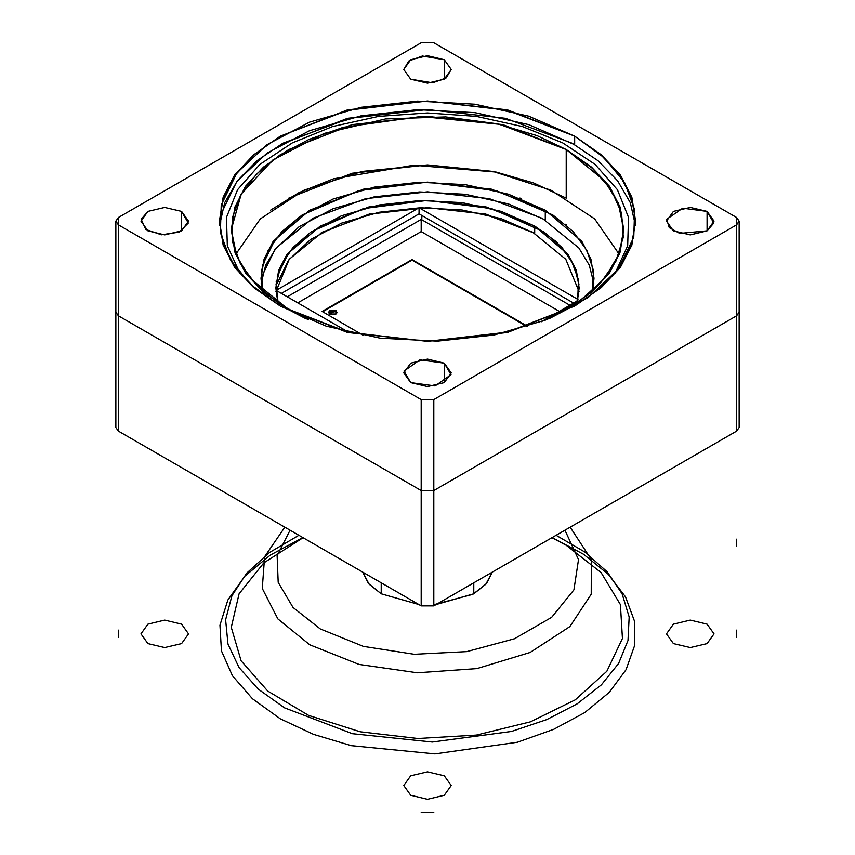 <?xml version="1.0" encoding="UTF-8"?>
<svg xmlns="http://www.w3.org/2000/svg" width="855" height="855" viewBox="0 0 855 855"><rect width="100%" height="100%" fill="white"/><g stroke="black" fill="none" stroke-linecap="round" stroke-linejoin="round"><path stroke-width="1.28" d="M115.863 221.167L115.863 427.5L118.471 431.144L118.471 423.856L118.471 431.144L421.194 605.917L421.194 490.61L433.806 490.61L736.529 315.837L736.529 224.812L736.529 431.144L736.529 423.856L736.529 431.144L433.806 605.917L736.529 431.144L739.137 427.5L739.137 312.193L736.529 315.837L736.529 431.144L736.529 315.837L433.806 490.61L433.806 605.917L433.806 490.61L421.194 490.61L421.194 605.917L433.806 605.917L736.529 431.144L736.529 308.559L736.529 315.837L433.806 490.61L736.529 315.837L433.806 490.61L421.194 490.61L118.471 315.837L115.863 312.193L118.471 315.837L421.194 490.61L433.806 490.61L433.806 399.584L421.194 399.584L118.471 224.812L118.471 217.523L421.194 42.75L433.806 42.75L736.529 217.523L736.529 224.812L433.806 399.584L421.194 399.584L421.194 490.61L118.471 315.837L118.471 224.812L115.863 221.167L118.471 217.523L421.194 42.75L433.806 42.75L736.529 217.523L433.806 42.75L736.529 217.523L739.137 221.167L736.529 224.812L736.529 315.837L739.137 312.193L739.137 221.167M118.471 423.856L118.471 431.144L421.194 605.917L118.471 431.144L421.194 605.917L433.806 605.917L736.529 431.144M381.255 582.854L381.255 593.776L418.736 604.496L381.255 593.776L368.89 583.837L362.68 572.134L368.89 583.837L381.255 593.776L381.255 582.854M433.806 604.667L472.858 594.289L485.822 584.168L492.309 572.155L486.11 583.837L473.745 593.776L436.264 604.496L473.745 593.776L486.11 583.837L492.32 572.134L486.11 583.837L473.745 593.776L436.264 604.496M492.384 572.091L486.41 583.741L473.745 593.776L436.189 604.538M418.811 604.538L381.255 593.776L368.591 583.741L362.616 572.091M118.471 431.144L118.471 315.837L421.194 490.61L421.194 605.917L433.806 605.917L433.806 490.61L736.529 315.837L736.529 224.812L433.806 399.584L433.806 490.61L433.806 399.584L421.194 399.584L421.194 490.61L433.806 490.61L421.194 490.61L421.194 399.584L118.471 224.812L421.194 399.584L118.471 224.812L118.471 315.837L421.194 490.61L118.471 315.837L118.471 431.144L118.471 217.523L421.194 42.75L118.471 217.523M427.5 109.515L347.611 118.311L280.344 144.698M305.705 318.594L288.755 309.767L263.607 292.314L245.652 273.151L234.869 252.268L231.278 229.664L234.869 207.06L245.652 186.176L263.607 167.003L288.755 149.561L352.175 124.67L427.5 116.376L502.826 124.67L566.245 149.561L591.393 167.003L609.348 186.176L620.132 207.06L623.723 229.664L620.132 252.268L609.348 273.151L591.393 292.314L566.245 309.767L549.295 318.594M277.255 276.165L288.595 252.834L310.568 232.197L341.508 215.823L379.043 204.976L420.275 200.476L462.074 202.688L501.212 211.42L534.717 226.019L534.717 233.308L534.717 226.019L556.338 241.762L571.172 259.941L578.44 279.596L577.745 299.678M320.283 233.308L369.296 214.071L427.5 207.669L485.704 214.071L534.717 233.308L501.212 218.709L462.074 209.967L420.275 207.765L379.043 212.254L341.508 223.102L310.568 239.475L288.595 260.112L277.255 283.443M451.28 69.447L444.322 59.743L427.5 55.725L410.678 59.743L403.72 69.447L410.678 79.162L427.5 83.181L444.322 79.162L451.28 69.447L446.225 77.912L432.587 82.86L410.678 79.162L403.72 69.447L408.776 60.983L422.413 56.035L444.322 59.743L444.322 79.162L444.322 59.743L451.28 69.447M403.72 372.876L410.678 382.591L427.5 386.61L444.322 382.591L451.28 372.876L444.322 363.172L427.5 359.153L410.678 363.172L403.72 372.876M219.393 221.167L223.198 245.139L234.633 267.294L253.679 287.622L280.344 306.122L347.611 332.52L427.5 341.316L507.389 332.52L574.656 306.122L601.322 287.622L620.367 267.294L631.802 245.139L635.607 221.167L631.802 197.195L620.367 175.04L601.322 154.712L574.656 136.202L507.389 109.814L427.5 101.018L347.611 109.814L280.344 136.202L253.679 154.712L234.633 175.04L223.198 197.195L219.393 221.167M164.716 207.434L147.904 211.452L140.936 221.167L147.904 230.871L164.716 234.901L181.538 230.871L188.506 221.167L181.538 211.452L164.716 207.434M690.284 234.901L707.096 230.871L714.064 221.167L707.096 211.452L690.284 207.434L673.462 211.452L666.494 221.167L673.462 230.871L690.284 234.901M362.862 189.308L361.879 189.874M274.487 240.33L273.504 240.896M577.456 300.875L541.204 321.801L577.456 300.875M277.693 280.953L276.197 281.819M574.656 136.202L604.335 157.812L624.695 182.767L634.667 209.732L633.726 237.305L618.165 269.325L587.994 297.658L545.522 320.123L494.019 335.01L437.407 341.177L380.048 338.153L326.321 326.161L280.344 306.122L250.665 284.512L230.305 259.567L220.334 232.592L221.274 205.029L236.835 173.009L267.006 144.677L309.478 122.201L360.981 107.313L417.593 101.147L474.953 104.182L528.679 116.173L574.656 136.202L574.656 144.698L574.656 136.202M574.656 144.698L528.679 124.67L474.953 112.678L417.593 109.643L360.981 115.81L309.478 130.697L267.006 153.173L236.835 181.495L221.274 213.515M427.5 164.93L352.175 173.223L288.755 198.104M262.282 290.775L261.01 278.206L264.056 259.033L273.205 241.313L309.777 210.245L363.589 189.126L427.5 182.094L491.411 189.126L545.223 210.245L581.795 241.313L590.944 259.033L593.99 278.206L592.718 290.775M419.089 207.818L577.927 299.517L419.089 207.818L276.144 290.347L349.075 332.456L276.144 290.347L419.089 207.818L276.144 290.347L349.075 332.456L276.144 290.347L419.089 207.818L577.927 299.517L419.089 207.818L419.089 213.889L281.391 293.383L419.089 213.889L573.609 303.098L419.089 213.889L573.609 303.098L419.089 213.889L281.391 293.383L419.089 213.889L281.391 293.383L419.089 213.889L419.089 207.818L419.089 213.889L573.609 303.098L419.089 213.889M519.915 198.061L520.973 198.67M565.273 224.245L566.331 224.854M444.322 363.172L451.066 374.725L435.099 385.894L410.678 382.591L403.934 371.038L419.901 359.87L444.322 363.172L444.322 382.591L444.322 363.172M545.223 219.949L545.223 210.245L545.223 219.949L508.447 203.928L465.462 194.331L419.57 191.905L374.287 196.842L333.087 208.748L299.111 226.725L274.968 249.393L262.517 275.011M262.517 265.296L274.968 239.678L299.111 217.02L333.087 199.044L374.287 187.127L419.57 182.201L465.462 184.627L508.447 194.213L545.223 210.245M566.245 198.104L566.245 149.561L566.245 198.104L533.595 182.917L496.103 172.079L413.564 165.207L333.546 178.759L299.09 192.557L270.49 210.266M566.245 149.561L604.56 180.843L618.251 203.105L623.723 229.664L619.255 253.689L604.891 278.078L580.214 300.8L546.505 319.738L576.804 303.172L600.349 283.283L616.081 260.967L623.284 237.23L621.628 213.162L611.197 189.831L592.451 168.307L566.245 149.561L537.004 135.656L497.054 123.729L445.679 116.868L385.53 118.995L324.237 133.337L273.002 159.832L241.196 194.117L231.278 229.664L236.75 256.211L250.44 278.484L288.755 309.767L308.495 319.738L279.264 303.888L256.233 284.939L240.341 263.682L232.271 241.014L232.346 217.854L240.576 195.197L256.618 173.982L279.788 155.086L309.125 139.312L343.411 127.31L420.938 116.44L499.544 124.285L566.245 149.561M277.918 302.98L275.876 287.921L278.655 270.458L286.981 254.32L320.283 226.019L369.296 206.792L427.5 200.38L485.704 206.792L534.717 226.019L568.019 254.32L576.345 270.458L579.124 287.921L577.082 302.98M707.096 211.452L713.85 223.005L707.096 230.871L707.096 211.452L707.096 230.871L679.714 233.468L669.273 227.601L666.708 219.318L682.675 208.15L707.096 211.452M181.538 211.452L188.292 223.005L179.123 232.09L161.531 234.772L145.799 229.482L141.15 219.318L147.904 211.452L164.716 207.434L181.538 211.452L181.538 230.871L181.538 211.452M569.836 305.267L421.173 219.446L287.248 296.76L421.173 219.446L569.825 305.278L421.194 219.457L421.194 231.598L297.786 302.841L421.194 231.598L559.32 311.338L421.194 231.598L421.889 215.503L421.173 219.446L569.825 305.278M287.269 296.781L421.194 219.457L287.269 296.781L421.194 219.457L421.194 231.598L297.786 302.841M411.992 259.578L527.802 326.439L411.992 259.578L322.079 311.487L411.992 259.578L322.079 311.487L363.738 335.534L322.079 311.487L363.738 335.534L322.079 311.487L411.992 259.578L527.802 326.439L411.992 259.578L527.129 326.653L411.992 260.187L322.613 311.797M328.534 311.979L335.812 310.557L329.538 313.945L336.015 310.194L329.538 313.945L329.538 310.194L336.015 310.194L336.015 313.945L329.538 313.945L336.015 310.194L329.667 313.913L328.534 311.979L336.015 310.194L335.812 311.53L328.587 312.78L335.812 311.53L335.812 310.557L337.03 312.641L335.897 314.009L335.812 310.557L337.03 312.641M335.203 314.351L330.361 314.351M335.812 311.53L336.977 312.78L335.812 311.53L336.015 310.194M444.322 795.257L427.5 799.275L410.678 795.257L403.72 785.553L410.678 775.838L427.5 771.819L444.322 775.838L451.28 785.553L444.322 795.257M552.127 537.603L583.484 554.297L608.29 574.325L625.507 596.854L634.41 620.944L634.613 645.568L626.127 669.7L609.284 692.326L584.82 712.493L553.741 729.358L517.361 742.204L434.96 753.907L351.32 745.645L313.432 734.327L280.344 718.798L252.417 698.781L232.496 675.803L221.498 650.912L219.927 625.229L227.836 599.943L244.893 576.206L270.287 555.109L302.873 537.603M147.904 643.548L140.936 633.833L147.904 624.129L164.716 620.099L181.538 624.129L188.506 633.833L181.538 643.548L164.716 647.566L147.904 643.548M707.096 624.129L714.064 633.833L707.096 643.548L690.284 647.566L673.462 643.548L666.494 633.833L673.462 624.129L690.284 620.099L707.096 624.129M736.529 224.812L433.806 399.584L736.529 224.812L736.529 217.523L433.806 42.75L421.194 42.75M118.471 630.188L118.471 637.477M421.194 812.25L433.806 812.25M736.529 637.477L736.529 630.188L736.529 637.477M303.098 537.731L263.735 562.932L239.069 593.744L231.31 627.378L241.163 660.83L267.733 691.107L308.644 715.475L360.212 731.752L417.828 738.485L476.299 735.065L530.399 721.791L575.265 699.871L606.879 671.261L622.387 638.525L620.409 604.613L601.118 572.551L566.245 545.234L551.903 537.731M570.135 527.214L591.307 559.608L591.222 594.246L569.879 626.608L530.057 652.504L476.919 668.578L417.368 672.735L359.132 664.431L309.777 644.755L277.843 618.902L262.239 588.464L264.676 556.744L284.865 527.214M564.995 530.175L578.557 559.544L573.919 589.811L551.635 617.342L514.4 638.813L466.68 651.649L414.237 654.278L363.396 646.412L320.283 628.981L293.03 607.52L278.196 582.33L277.159 555.729L290.005 530.175M556.135 535.294L584.852 552.052L607.146 571.803L622.119 593.744L629.141 616.968L627.944 640.534L618.571 663.48L601.396 684.866L577.125 703.825L546.762 719.589L511.525 731.495L432.341 742.022L352.378 733.697L284.544 707.876L258.071 689.012L238.93 667.413L227.932 643.986L225.57 619.757L231.929 595.764L246.753 573.053L269.4 552.597L298.865 535.294M473.745 582.854L473.745 593.776M418.736 604.496L381.255 593.776L368.89 583.837L362.68 572.134L368.89 583.837L381.255 593.776L418.736 604.496M736.529 539.163L736.529 546.441M421.194 605.917L433.806 605.917M118.471 308.559L118.471 315.837L118.471 308.559M239.977 273.269L227.28 245.791L226.457 217.362L237.572 189.671L259.963 164.342L292.282 142.892L332.638 126.593L378.615 116.408L427.5 112.946L476.385 116.408L522.362 126.593L562.718 142.892L595.037 164.342L617.428 189.671L628.543 217.362L627.72 245.791L615.023 273.269M592.515 290.957L593.456 270.533L586.893 250.451L573.128 231.63L552.79 214.904L496.285 190.676L427.5 182.094L358.715 190.676L302.21 214.904L281.872 231.63L268.107 250.451L261.545 270.533L262.485 290.957M261.213 283.24L265.745 265.168L276.122 247.918L312.684 218.314L365.662 198.67L427.5 191.798L489.338 198.67L542.316 218.314L578.878 247.918L589.255 265.168L593.787 283.24M280.344 306.122L347.857 332.168L427.5 341.316L507.143 332.168L574.656 306.122L600.541 287.921L619.768 267.145L631.61 244.605L635.607 221.167L631.61 197.729L619.768 175.19L600.541 154.413L574.656 136.202L507.143 110.156L427.5 101.018L347.857 110.156L280.344 136.202L254.459 154.413L235.232 175.19L223.39 197.729L219.393 221.167L223.39 244.605L235.232 267.145L254.459 287.921L280.344 306.122M275.994 291.694L289.225 259.289L322.463 232.079L370.888 213.996L427.5 207.669L484.112 213.996L532.537 232.079L565.775 259.289L579.006 291.694M235.638 254.469L260.326 218.891L304.145 190.109L362.082 171.406L427.5 164.93L492.918 171.406L550.855 190.109L594.674 218.891L619.362 254.469M576.804 303.172L578.985 284.138L573.972 265.296L562.013 247.523L543.673 231.673L491.593 208.588L427.5 200.38L363.407 208.588L311.327 231.673L292.987 247.523L281.028 265.296L276.015 284.138L278.196 303.172M736.529 315.837L736.529 308.559M147.904 211.452L140.936 221.167L147.904 230.871L164.716 234.901L181.538 230.871L188.506 221.167L181.538 211.452L164.716 207.434L147.904 211.452M444.322 59.743L427.5 55.725L410.678 59.743L403.72 69.447L410.678 79.162L427.5 83.181L444.322 79.162L451.28 69.447L444.322 59.743M707.096 230.871L714.064 221.167L707.096 211.452L690.284 207.434L673.462 211.452L666.494 221.167L673.462 230.871L690.284 234.901L707.096 230.871M410.678 382.591L427.5 386.61L444.322 382.591L451.28 372.876L444.322 363.172L427.5 359.153L410.678 363.172L403.72 372.876L410.678 382.591M219.511 225.57L224.694 202.721L237.327 180.865L256.96 160.793L282.877 143.266L349.503 118.268L427.5 109.515L505.497 118.268L572.123 143.266L598.04 160.793L617.673 180.865L630.306 202.721L635.489 225.57M559.32 311.338L421.194 231.598M421.889 215.503L421.173 219.446L287.248 296.76M527.129 326.653L411.992 260.187M337.062 312.31L335.62 314.063L333.824 314.587L329.688 313.924L328.491 312.31"/></g></svg>
